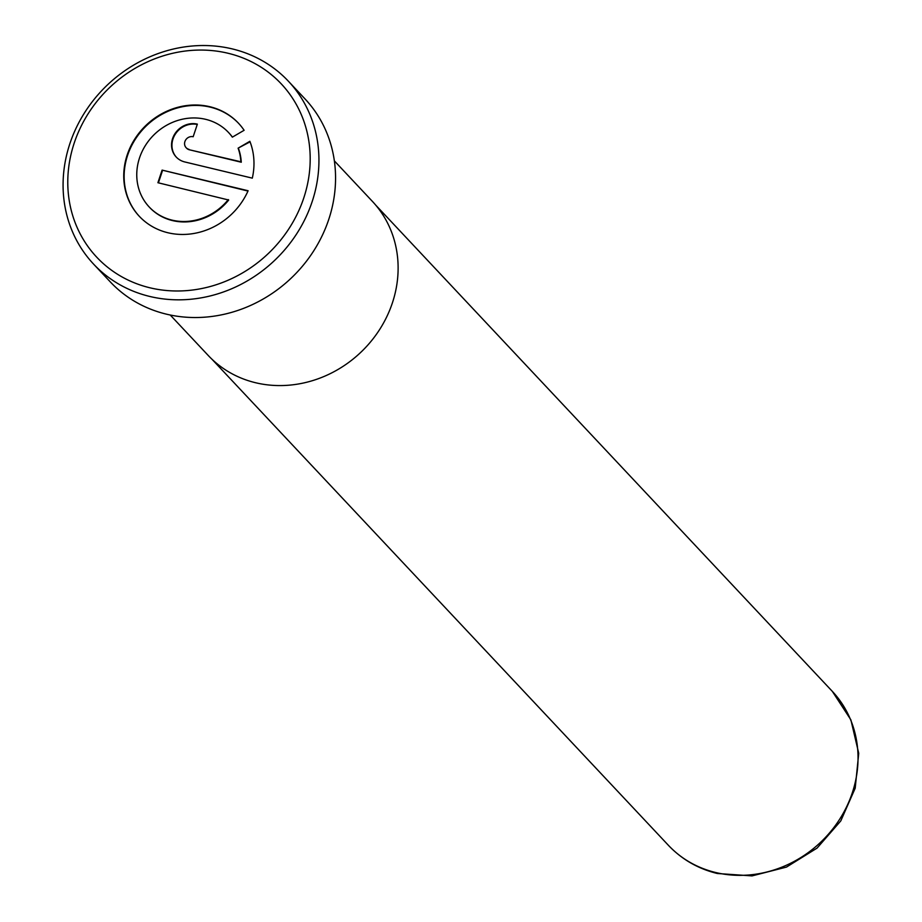 <?xml version="1.0" encoding="UTF-8"?>
<svg xmlns="http://www.w3.org/2000/svg" width="922" height="922" viewBox="0 0 922 922"><rect width="100%" height="100%" fill="white"/><g stroke="black" fill="none" stroke-linecap="round" stroke-linejoin="round"><path stroke-width="1.38" d="M170.236 315.013L208.257 355.5A112.576 102.112 -43.2 0 0 255.625 382.745A112.576 102.112 -43.2 0 0 379.507 329.73A112.576 102.112 -43.2 0 0 372.384 201.365L334.375 160.889M228.287 199.601A54.41 49.35 136.8 0 1 172.08 220.139A54.41 49.35 136.8 0 1 149.191 206.977A54.41 49.35 136.8 0 1 145.757 144.938A54.41 49.35 136.8 0 1 205.629 119.318A54.41 49.35 136.8 0 1 228.518 132.48A54.41 49.35 136.8 0 1 232.344 137.159L244.111 130.29A68.009 61.693 -43.2 0 0 238.429 123.168A68.009 61.693 -43.2 0 0 209.813 106.71A68.009 61.693 -43.2 0 0 134.981 138.738A68.009 61.693 -43.2 0 0 139.28 216.278A68.009 61.693 -43.2 0 0 167.896 232.747A68.009 61.693 -43.2 0 0 248.11 190.739L162.099 170.109L157.904 182.717L228.702 200.028A54.41 49.35 136.8 0 1 172.483 220.577A54.41 49.35 136.8 0 1 149.595 207.404A54.41 49.35 136.8 0 1 149.399 207.185M238.637 123.387A68.009 61.693 -43.2 0 0 210.228 107.136A68.009 61.693 -43.2 0 0 135.465 139.026A68.009 61.693 -43.2 0 0 139.476 216.497M149.975 287.802A126.568 114.801 -43.2 0 0 303.741 198.046A126.568 114.801 -43.2 0 0 227.999 53.246A126.568 114.801 -43.2 0 0 74.233 143.002A126.568 114.801 -43.2 0 0 149.975 287.802M232.194 48.889A133.598 121.185 136.8 0 1 288.402 81.228A133.598 121.185 136.8 0 1 296.849 233.566A133.598 121.185 136.8 0 1 149.837 296.469A133.598 121.185 136.8 0 1 93.618 264.141A133.598 121.185 136.8 0 1 85.17 111.804A133.598 121.185 136.8 0 1 232.194 48.889M93.618 264.141L110.237 281.832A133.598 121.185 -43.2 0 0 166.456 314.172A133.598 121.185 -43.2 0 0 313.468 251.257A133.598 121.185 -43.2 0 0 305.021 98.919L288.402 81.228M188.975 149.341A6.8 6.166 136.8 0 1 186.117 147.693A6.8 6.166 136.8 0 1 185.691 139.937A6.8 6.166 136.8 0 1 193.171 136.744L197.366 124.136A20.399 18.509 -43.2 0 0 174.915 133.748A20.399 18.509 -43.2 0 0 176.194 157.005A20.399 18.509 -43.2 0 0 184.78 161.949L252.305 178.142A68.009 61.693 -43.2 0 0 249.862 141.297L238.107 148.165A54.41 49.35 136.8 0 1 240.873 161.788L189.379 149.779A6.8 6.166 136.8 0 1 186.521 148.131A6.8 6.166 136.8 0 1 186.325 147.912M197.262 124.458A20.399 18.509 -43.2 0 0 175.249 134.278A20.399 18.509 -43.2 0 0 176.402 157.224M250.069 141.838L238.107 148.165M238.51 148.592A54.41 49.35 136.8 0 1 241.276 162.226L240.873 161.788M241.276 162.226L189.379 149.779M247.972 191.05L162.099 170.109M162.502 170.547L158.411 182.844M228.714 132.699A54.41 49.35 136.8 0 1 228.921 132.918A54.41 49.35 136.8 0 1 232.413 137.113M715.714 872.523A112.438 101.985 -43.2 0 0 839.446 819.577A112.438 101.985 -43.2 0 0 832.336 691.373L850.879 719.84L858.728 753.309L855.201 788.195L840.795 820.891L817.065 848.102L786.466 867.095L752.041 875.9L717.304 873.491C698.104 868.789 681.807 859.396 668.404 845.313A112.438 101.985 -43.2 0 0 715.714 872.523M375.773 205.18L832.336 691.373M211.853 359.119L668.404 845.313"/></g></svg>
